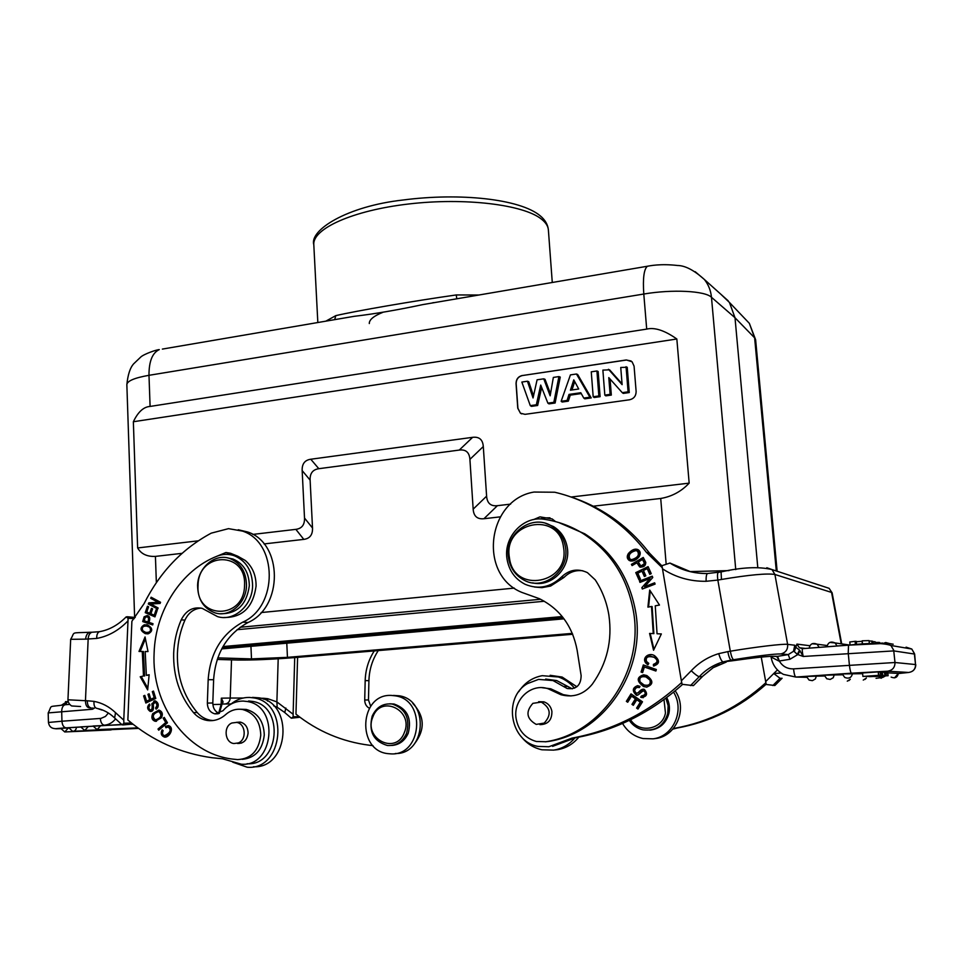 <?xml version="1.0" encoding="UTF-8"?>
<svg xmlns="http://www.w3.org/2000/svg" width="964" height="964" viewBox="0 0 964 964"><rect width="100%" height="100%" fill="white"/><g stroke="black" fill="none" stroke-linecap="round" stroke-linejoin="round"><path stroke-width="1.45" d="M147.781 621.961L144.214 620.768L145.251 617.346L147.082 616.827C148.757 617.418 148.986 619.129 147.781 621.961L148.926 622.033C150.131 619.213 149.902 617.502 148.215 616.9L147.323 616.84M152.77 624.648L143.853 621.647L145.263 616.876L147.155 615.502M152.686 624.937L153.023 623.72L148.962 622.358C150.42 618.418 149.866 616.141 147.275 615.538L144.118 616.791L142.708 621.575L152.686 624.937M219.31 713.42C215.08 711.685 212.923 708.203 212.815 702.985L213.622 679.716C215.514 653.291 226.974 634.228 248.001 622.527L242.735 622.154C278.379 606.657 277.861 542.31 242.434 531.08L228.516 528.646L211.237 533.152C182.256 548.721 159.867 572.206 144.094 603.633L131.887 621.286L127.863 720.012C152.408 740.774 180.485 753.354 212.104 757.74L222.479 758.776L241.277 764.187C274.077 767.332 279.777 706.094 247.254 701.515L252.532 701.418L248.628 700.985M242.735 622.154C221.612 633.926 210.092 653.098 208.176 679.68L207.356 703.093C207.549 708.938 210.092 712.529 214.984 713.878L222.997 710.721C228.625 704.25 235.397 701.045 243.338 701.081L247.254 701.515M144.443 624.72C139.635 627.648 139.961 630.637 145.407 633.673L148.275 633.794C153.107 631.119 152.818 628.142 147.42 624.853L146.588 624.684M147.661 689.911L149.155 674.728L146.359 675.366L145.19 651.519L148.01 651.556L145.058 636.951L138.997 651.447L142.274 651.483L143.479 676.017L140.226 676.752L147.661 689.911M155.782 698.454L153.481 691.08L152.312 691.622L154.204 697.683L150.818 699.249L149.107 693.791L147.95 694.321L149.649 699.78L146.6 701.177L144.793 695.357L143.624 695.9L145.841 703.021L155.782 698.454M154.951 616.876L157.24 610.236L156.096 609.742L154.216 615.201L150.902 613.767L152.589 608.85L151.456 608.356L149.757 613.273L146.781 611.983L148.589 606.742L147.456 606.248L145.239 612.658L154.951 616.876M157.686 609.079L158.144 607.995L150.77 603.994L160.06 603.464L160.554 602.283L151.155 597.222L150.697 598.319L158.072 602.295L148.793 602.837L148.299 604.006L157.686 609.079M152.734 713.601C151.071 717.493 151.878 720.06 155.18 721.289L161.41 717.819C163.169 714.131 162.386 711.565 159.036 710.106L152.734 713.601L158.855 710.082M167.471 722.795L164.229 717.385L163.193 718.252L165.748 722.518L158.012 729.025L158.698 730.17L167.471 722.795M156.156 709.155L157.674 707.636C158.891 704.804 158.144 702.587 155.445 700.973L151.866 703.78C152.541 707.769 152.095 709.878 150.517 710.106C148.564 708.865 148.396 707.227 150.01 705.178L149.444 704.021C146.829 706.805 147.094 709.275 150.239 711.444C153.035 711.685 154.023 709.335 153.192 704.383L155.108 702.298L156.445 703.431L156.975 705.636L155.578 708.022L156.156 709.155M213.068 720.542L210.598 720.277C205.392 719.337 200.922 716.746 197.198 712.504C183.473 695.972 176.882 676.246 177.424 653.315C177.894 641.699 180.388 630.625 184.919 620.117C188.462 612.694 193.836 608.682 201.054 608.091M223.985 617.502C242.41 617.719 253.11 607.272 256.075 586.136C256.159 575.339 252.532 566.784 245.218 560.433L237.795 556.228L230.492 553.252L225.95 552.505L216.31 556.493M242.229 759.331C255.195 758.053 262.545 749.92 264.281 734.954C263.738 721.18 257.701 712.661 246.194 709.42L240.434 709.239M165.892 727.724L168.17 727.037C171.64 729.784 170.471 732.676 164.663 735.701C162.458 735.05 161.952 733.363 163.133 730.652L162.133 729.844C160.434 733.447 161.229 735.869 164.519 737.099C169.158 738.062 175.147 727.543 168.399 725.567L165.41 726.374L165.892 727.724M131.429 722.964L123.898 723.253L123.766 720.156L128.104 618.261L134.237 618.671M132.791 724.036L123.055 724.94L122.139 724.844L123.898 723.253M80.59 706.516L71.649 705.961C69.384 704.527 68.155 702.467 67.95 699.792L85.459 700.708L88.158 639.132C88.399 635.384 89.64 633.095 91.881 632.251L89.917 632.264C87.423 632.986 85.989 635.276 85.615 639.144L96.725 638.433C96.593 634.914 97.472 632.673 99.376 631.697L100.208 631.553M135.237 617.466L127.272 616.743L126.127 616.936L128.104 618.261M91.194 707.889C88.664 707.516 87.363 705.142 87.29 700.768L94.002 701.37C93.689 705.672 94.761 708.034 97.195 708.456C103.413 709.709 109.125 712.782 114.306 717.674M222.021 703.359L223.13 701.997L222.009 703.877M221.925 704.25L221.346 698.165L230.227 698.044L231.517 659.846M223.13 701.997L221.346 698.165L221.142 704.335L221.997 704.274L219.274 713.408M92.966 707.974L92.496 709.239L94.448 708.094M92.689 707.962L92.496 709.239L48.2 712.914L48.441 722.47L61.949 721.217L61.684 711.528C61.768 707.841 62.877 705.576 65.01 704.756L69.553 704.407L65.01 704.756C46.887 707.48 52.815 704.19 48.2 712.914M263.666 699.201L263.69 698.285L267.775 698.707L267.498 701.057M278.198 658.774L276.885 701.9L267.775 698.707M572.7 634.276L294.719 657.593L293.116 714.24L276.885 701.9L277.198 707.299M293.116 714.24L293.225 716.806L291.309 718.192L299.949 717.24M299.093 716.589L293.225 716.806M297.599 657.352L295.96 714.143C317.566 731.351 342.039 741.714 369.393 745.232L372.972 745.618M414.785 743.389C425.305 729.411 424.642 716.071 412.797 703.383M370.67 706.275L368.465 699.948L368.923 680.656C369.26 669.594 372.393 659.569 378.286 650.58M374.261 650.917C368.549 659.834 365.513 669.739 365.175 680.632L364.717 700.021C364.778 703.804 366.32 706.552 369.357 708.263M765.838 682.729C739.219 706.877 708.841 722.06 674.704 728.266L673.33 728.543M761.247 657.111L766.223 684.488L774.875 685.5L782.009 678.319M772.851 685.537L780.045 678.294L773.743 673.523L765.633 681.632M781.129 673.017L773.743 673.523L777.466 669.944M851.477 673.185L887.531 671.209C892.507 670.378 894.99 667.474 894.99 662.509L793.553 668.871C794.107 673.812 794.866 676.535 795.83 677.053L851.477 673.185C850.646 672.655 849.959 669.884 849.38 664.883L848.224 653.122L848.525 645.157L884.687 643.434L890.917 645.482L893.688 650.206L894.99 662.509L915.523 664.545L914.318 653.339L911.775 649.025L914.655 654.062L893.797 650.905L803.217 656.472L799.518 650.061L797.324 654.375L803.217 656.472C802.217 652.098 802 649.483 802.566 648.651L848.609 645.109M773.465 656.255L776.839 656.472L779.31 661.003L777.574 656.351L788.251 654.592L780.924 653.929C773.791 653.893 758.041 655.821 733.664 659.701L731.146 660.111C729.917 659.545 728.796 656.713 727.796 651.628L730.314 651.206L717.843 580.075L721.458 579.46L721.072 571.929L720.036 572.11M778.804 661.003L772.212 657.593L772.188 656.267M770.983 656.315L771.26 657.918L772.212 657.593L771.501 656.291M799.518 650.061L795.866 647.35L794.806 645.229L794.649 650.567L796.915 644.097L809.856 645.723M797.324 654.375L794.372 651.688L794.649 650.567M800.06 650.748L797.915 654.496L789.962 659.268L779.31 661.003C782.539 666.401 787.299 669.028 793.553 668.871M772.031 656.279L774.767 656.291C769.151 656.074 754.872 657.593 731.929 660.834L722.988 661.906C721.65 661.328 720.216 658.569 718.686 653.652C707.998 656.93 698.852 662.63 691.236 670.763L681.355 680.789L661.967 565.675L669.956 563.048L690.381 571.664M691.236 670.763C694.996 674.318 697.671 676.294 699.261 676.668C705.841 669.655 713.758 664.726 722.988 661.906L731.146 660.111L731.76 660.858M726.29 662.063L713.011 667.763L719.349 664.485M707.817 573.52L707.395 573.532C706.431 574.363 705.997 576.942 706.106 581.292L717.843 580.075C717.288 575.966 717.397 573.423 718.168 572.411L719.096 572.267M702.298 676.704L693.417 685.609L682.09 684.307L681.355 680.789M681.681 682.488C649.362 712.071 612.803 730.616 571.989 738.111L548.829 746.751L538.008 746.401C509.956 741.653 502.762 697.478 527.453 683.621L538.514 679.403L552.987 680.548L567.133 688.501C576.291 689.634 580.955 685.32 581.135 675.571L577.135 650.218C572.532 626.058 559.915 608.874 539.262 598.644L521.777 592.378C477.819 574.677 487.182 499.714 533.996 492.05L554.722 492.23C573.158 496.568 590.51 504.148 606.766 514.981C621.78 525.079 634.999 537.538 646.422 552.36L662.232 567.7M639.132 556.722C640.819 553.83 640.554 551.541 638.349 549.841C635.384 548.263 632.059 549.48 628.395 553.505C626.636 556.361 626.925 558.686 629.239 560.482C632.577 561.807 635.866 560.554 639.132 556.722M639.506 581.111L639.951 582.389L649.977 578.508L641.831 587.654L642.313 589.016L655.098 584.088L654.64 582.81L644.603 586.69L652.749 577.532L652.266 576.171L639.506 581.111L652.387 576.508M649.579 633.432L653.556 650.242L661.352 633.938L657.05 633.758L655.255 605.814L659.484 605.055L649.7 590.052L647.904 607.127L651.507 606.477L653.243 633.589L649.579 633.432L653.243 633.589M635.77 572.616L638.987 579.834L640.433 579.123L637.794 573.182L641.988 571.158L644.374 576.508L645.82 575.821L643.434 570.459L647.218 568.627L649.772 574.351L651.242 573.64L648.097 566.639L635.77 572.616L648.278 567.025M646.47 687.115C653.52 684.597 653.628 680.741 646.784 675.523L643.591 674.824C636.493 677.174 636.469 681.066 643.482 686.501L646.832 687.115M643.325 664.943L641.072 672.053L642.602 672.595L644.374 666.992L655.869 671.028L656.351 669.522L643.325 664.943M640.024 686.344L637.553 685.681C632.541 687.706 631.998 690.742 635.939 694.791C637.517 697.249 641.626 690.61 643.988 690.911C646.157 693.429 645.35 695.092 641.578 695.9L640.638 697.153L641.349 697.466C647.073 696.623 648.061 693.923 644.301 689.368C642.578 688.73 640.518 689.863 638.12 692.779L636.144 693.212L634.637 690.814C635.228 688.043 636.722 686.971 639.108 687.585L640.024 686.344M631.022 693.875L626.359 701.334L627.709 702.262L631.541 696.129L635.445 698.828L631.974 704.359L633.324 705.286L636.782 699.756L640.301 702.19L636.601 708.106L637.951 709.046L642.494 701.804L631.022 693.875M648.772 663.365L646.519 661.485C645.362 657.123 647.892 655.725 654.11 657.291C658.183 660.183 657.942 662.545 653.399 664.389L653.459 666.016C659.725 664.051 660.123 660.629 654.652 655.749C648.085 651.459 639.807 659.774 647.965 664.786L648.772 663.365M571.025 695.948L563.337 694.67L550.733 688.79L542.093 687.694M545.25 741.822L548.299 741.485C604.103 733.291 646.699 670.474 635.493 610.899C629.058 576.966 612.14 551.263 584.714 533.791L558.698 522.512M555.553 521.62L552.143 518.921L539.973 516.861L533.538 519.608M534.49 587.028L541.949 587.654L550.613 586.052L563.988 577.436C569.29 572.11 575.58 569.893 582.846 570.784M631.42 564.362L632.083 565.591L636.891 562.783L639.662 566.928C643.603 567.434 645.651 565.928 645.796 562.434L643.253 557.457L631.42 564.362L643.482 557.867M552.589 746.353L575.616 737.761C615.249 730.495 650.905 712.709 682.584 684.404M662.003 565.976L649.567 553.24C638.204 538.514 625.07 526.127 610.14 516.089C597.849 507.883 584.847 501.533 571.146 497.05M572.267 688.85L556.71 680.572L545.66 679.066M540.394 518.969L543.72 517.933L549.974 517.813M264.028 543.937L303.805 539.382C309.854 538.575 312.758 534.791 312.517 528.007L310.119 480.12C309.818 473.42 312.71 469.601 318.819 468.697L459.274 450.068C465.805 449.248 469.36 452.345 469.914 459.358L473.167 509.161C473.661 516.198 477.252 519.391 483.94 518.728L500.292 516.861M593.258 506.196L660.714 498.472C671.848 496.568 681.331 491.459 689.164 483.145L676.836 339.003C664.714 330.447 654.664 327.145 646.699 329.11L150.095 406.434C143.6 406.844 138.021 411.953 133.357 421.738L137.635 547.95L198.283 540.828M137.635 547.95C141.13 553.975 147.058 556.782 155.421 556.397L182.076 553.336M544.082 519.271C557.626 521.247 570.387 525.862 582.364 533.128C609.875 550.673 626.865 576.484 633.312 610.573C644.554 670.414 601.789 733.508 545.769 741.738L536.394 741.497C525.272 738.328 518.524 730.76 516.15 718.795C512.691 700.045 531.092 682.681 548.227 688.802L560.867 694.707C573.363 697.96 583.835 694.454 592.306 684.175C606.995 663.533 612.526 640.47 608.862 614.984C606.73 602.151 602.187 590.438 595.222 579.846L587.438 572.64C577.942 568.194 569.314 569.628 561.542 576.966C550.625 587.353 538.502 589.799 525.175 584.317C515.162 579.195 509.125 570.845 507.076 559.301C503.088 537.502 523.175 515.595 544.082 519.271M538.659 701.696L543.889 701.84C548.275 703.359 550.95 706.528 551.902 711.348C552.023 720.036 548.034 724.47 539.912 724.651M532.658 582.859C551.529 587.606 571.158 567.627 567.254 547.371C565.591 538.189 560.988 531.248 553.444 526.549L545.949 523.5M532.875 703.346L541.286 702.105C550.697 707.865 551.673 714.854 544.226 723.084L536.213 724.398C526.501 718.807 525.392 711.781 532.875 703.346M508.582 558.204C510.402 568.435 515.74 575.845 524.573 580.436C544.214 591.028 570.049 570.073 565.422 546.925C563.759 537.707 559.144 530.742 551.577 526.031C531.767 513.113 503.895 534.225 508.582 558.204M563.494 547.082C558.771 510.149 502.497 521.946 509.45 557.807C513.451 594.475 570.495 583.786 563.494 547.082M220.768 613.731C237.168 613.875 246.676 604.548 249.315 585.726C249.061 572.435 243.603 563.53 232.951 559.012L227.504 557.879M246.495 585.413C246.242 572.074 240.771 563.145 230.083 558.602C215.249 552.842 197.753 567.507 197.596 585.63C197.861 599.56 203.717 608.658 215.165 612.911C229.697 617.647 246.374 603.127 246.495 585.413M244.543 585.329C246.627 550.709 198.03 551.504 198.066 585.546C195.535 619.707 244.386 620.057 244.543 585.329M247.085 763.729C279.5 766.175 284.609 705.913 252.532 701.418M248.001 622.527C283.476 607.127 282.934 543.166 247.652 531.995L238.228 529.754M226.166 554.36L230.649 553.312M234.867 555.806L231.529 554.927M217.141 556.156C222.865 553.926 228.564 553.782 234.252 555.722C246.182 560.819 252.291 570.833 252.592 585.738C252.46 605.585 233.806 621.852 217.527 616.611L202.211 608.368C193.029 606.549 186.028 610.381 181.208 619.852C176.653 630.408 174.147 641.53 173.677 653.194C173.122 676.21 179.726 696.008 193.487 712.613C197.222 716.867 201.705 719.469 206.935 720.409C213.791 721.434 220.045 719.493 225.672 714.589C230.721 710.179 236.373 708.492 242.627 709.516C254.183 712.77 260.232 721.325 260.774 735.158C258.858 750.739 251.146 758.885 237.614 759.596L232.589 759.09C186.401 753.8 151.264 704.467 154.12 652.917C155.445 610.332 181.401 570.073 217.141 556.156M236.288 722.361L240.205 722.072C245.218 723.434 247.844 727.109 248.085 733.086C247.145 740.111 243.615 743.569 237.506 743.485M231.938 722.988L236.578 722.41C245.639 723.434 247.061 739.701 238.325 742.943L233.903 743.533C224.708 742.678 223.166 726.29 231.938 722.988M230.794 704.214C236.361 699.599 242.579 697.334 249.447 697.43L253.906 697.924C289.875 703.105 283.488 770.73 247.194 767.224L232.734 762.187M253.448 766.754C289.067 768.874 294.321 702.876 259.111 697.852L252.568 697.382M221.696 648.905L564.012 618.84M572.339 633.384L287.453 657.352L251.496 658.894L217.768 657.87M261.136 612.55L514.306 588.112M690.091 571.58L729.013 570.604M776.297 570.977L754.631 337.846L755.619 339.726L749.341 323.338L743.473 317.18M757.776 567.434L735.002 317.734L729.435 302.443L720.915 294.309M646.699 329.11L643.795 294.032C672.378 289.152 705.154 290.839 711.468 297.274L735.749 569.604M483.94 518.728L497.4 505.678L510.619 504.124M571.086 497.026L689.164 483.145M497.4 505.678C490.76 506.413 487.157 503.244 486.603 496.171L473.167 509.161M469.914 459.358L483.301 446.549L486.603 496.171M483.301 446.549C482.783 439.608 479.228 436.535 472.625 437.331L459.274 450.068M318.819 468.697L310.782 459.238L472.625 437.331M310.782 459.238C304.781 460.093 301.913 463.877 302.166 470.589L310.119 480.12M312.517 528.007L304.516 518.054L302.166 470.589M133.357 421.738L676.836 339.003M304.516 518.054C304.745 524.778 301.865 528.549 295.864 529.357L303.805 539.382M252.785 534.418L295.864 529.357M522.295 375.466C518.234 376.502 516.15 379.189 516.041 383.515L517.764 408.206L520.439 413.207L525.043 414.339L629.564 399.783C633.866 398.734 636.047 395.975 636.132 391.505L634.071 366.127L632.083 361.789L626.347 359.958L522.416 375.538C518.355 376.575 516.27 379.25 516.162 383.576L517.897 408.266L520.439 413.207M134.623 617.346L126.85 384.624C127.188 380.961 134.562 377.84 148.986 375.309L150.095 406.434M478.903 295.02L456.237 294.948C413.423 300.997 355.921 310.95 335.797 315.638L325.832 321.169M162.362 349.089L354.065 316.337C374.177 313.987 397.096 310.071 422.822 304.6L442.777 301.19M369.296 323.543C369.176 319.711 373.767 315.939 383.07 312.24M432.848 302.708L434.559 302.588M631.131 361.006L626.455 360.03L522.416 375.538M521.62 413.881L520.56 413.255M537.647 405.483L536.333 404.784L530.284 405.639L531.429 406.362L537.647 405.483L541.66 387.444M555.119 403.012L553.842 402.313L547.877 403.157L548.986 403.88L555.119 403.012L560.253 377.081L558.927 376.587L553.348 377.418L550.155 395.818L543.756 378.828L537.093 379.804L533.044 397.963L527.441 381.226L521.849 382.057L530.284 405.639M550.504 393.83L545.034 379.322L543.756 378.828M533.502 395.903L528.754 381.72L527.441 381.226M591.233 397.915L577.677 374.514L576.46 374.008L589.908 397.216L591.233 397.915L584.835 398.819L583.774 398.084L589.908 397.216M568.314 401.157L567.073 400.446L561.156 401.277L562.145 402.024L568.314 401.157L570.278 395.132L581.256 393.565M593.185 396.758L594.186 397.505L600.102 396.674L598.138 371.502L596.921 370.983L591.257 371.827L593.185 396.758L598.861 395.951L596.921 370.983M622.057 383.829L609.597 369.815L602.874 370.116L604.826 395.107L605.802 395.867L611.333 395.083L610.067 379.021M629.263 392.553L628.082 391.83L622.25 392.649L623.25 393.408L629.263 392.553L627.227 367.224L620.744 367.477L622.117 384.66L608.465 369.284M558.927 376.587L553.842 402.313M547.877 403.157L540.72 385.07L536.333 404.784M583.774 398.084L580.786 392.734L569.025 394.409L567.073 400.446M570.278 395.132L569.025 394.409M561.156 401.277L570.435 374.888L576.46 374.008M578.713 388.998L570.423 390.191L573.785 379.864L578.713 388.998M571.977 389.974L574.713 381.575M600.102 396.674L598.861 395.951M604.826 395.107L610.116 394.36L608.79 377.611L622.25 392.649M611.333 395.083L610.116 394.36M628.082 391.83L626.058 366.694M518.704 691.791C524.404 682.946 532.236 677.572 542.226 675.68L558.481 676.993C564.747 679.162 570.11 682.886 574.532 688.163M574.942 737.894C569.218 744.666 562.133 748.751 553.673 750.125L541.925 749.787C533.538 747.907 526.585 743.473 521.09 736.472M555.011 749.968L557.373 749.703C565.964 748.293 573.11 744.112 578.822 737.159M576.894 686.754L562.133 677.053L550.155 675.306M630.757 561.048L629.89 560.65C627.576 558.855 627.299 556.529 629.046 553.685C631.866 550.42 634.686 548.998 637.493 549.42M631.251 559.602L632.42 559.807C638.433 557.903 640.325 555.071 638.084 551.288L636.879 550.83M631.769 559.638L630.07 559.18C627.95 555.192 629.878 552.324 635.818 550.601L637.433 551.119C639.686 554.903 637.794 557.734 631.769 559.638L632.42 559.807M640.47 582.184L640.144 581.256M644.603 586.69L654.761 583.136M641.831 587.654L649.977 578.508M642.831 588.811L642.47 587.787M653.966 649.387L650.206 633.505M653.881 633.661L652.134 606.585L651.507 606.477M648.555 607.007L650.254 590.908M657.05 633.758L661.34 633.975M639.457 579.593L636.421 572.761M647.218 568.627L650.242 574.122M641.988 571.158L644.844 576.291M646.965 687.115L644.121 686.501C637.204 681.271 637.12 677.379 643.892 674.836M646.892 685.488C650.326 685.151 651.568 683.343 650.604 680.078L646.675 676.981L643.892 676.415M640.132 681.958C638.999 677.644 640.964 675.981 646.037 676.969L649.965 680.066C650.917 684.344 648.941 685.982 644.036 684.97L640.132 681.958M642.663 672.402L641.723 672.065L643.904 665.148M641.723 672.065L641.072 672.053M644.374 666.992L655.93 670.848M639.566 687.513L638.156 687.344M637.12 693.285L643.47 689.164M643.193 697.707L641.289 697.141L641.771 695.96M640.638 697.153L641.289 697.141M643.036 696.08C646.157 694.586 646.699 692.863 644.639 690.899L643.711 690.827M637.481 694.972L636.589 694.779C632.697 690.971 633.131 687.934 637.891 685.693M627.913 701.925L627.022 701.31L631.48 694.188M627.022 701.31L626.359 701.334M636.601 708.106L640.952 702.166L636.782 699.756M638.168 708.709L637.252 708.07M640.301 702.19L640.952 702.166M631.974 704.359L636.095 698.816L631.541 696.129M633.529 704.949L632.637 704.335M635.445 698.828L636.095 698.816M648.097 664.545C643.699 659.123 644.711 655.881 651.122 654.833M654.086 665.991L653.399 664.389M654.026 664.413C658.569 662.569 658.81 660.207 654.737 657.327L650.845 656.412M632.505 565.338L632.071 564.518M640.711 567.278L636.891 562.783M641.325 565.76L644.952 563.241L642.518 559.494L644.314 563.084C643.904 565.085 642.651 565.904 640.554 565.531L638.276 561.976L642.518 559.494M644.952 563.241L644.314 563.084M721.301 571.881L707.383 573.532C693.743 573.676 681.259 570.182 669.944 563.048M862.913 676.427L880.976 675.451L880.24 671.992L880.59 675.427L868.383 676.27L878.975 675.366L878.204 671.872L878.553 675.354L862.913 676.427L862.563 672.956L878.204 671.872M878.638 672.101L880.24 671.992M884.482 672.221L884.832 675.607L878.602 675.86L882.916 675.523L882.12 672.089L882.47 675.511L868.805 676.62L885.241 675.619L884.904 672.233L882.59 672.33M882.12 672.089L881.325 672.041L881.674 675.475L866.214 676.463M880.638 672.089L881.325 672.041M862.635 673.679L842.343 673.932M816.496 675.728L815.351 678.969L812.363 680.656L809.085 680.066L806.398 676.415L824.425 675.969M842.512 674.776L824.28 675.186M894.532 677.861L898.34 673.414L887.808 672.86M887.314 672.366L888.097 675.728L887.76 672.39L885.976 672.45M888.097 675.728L869.889 676.656L886.314 675.656L885.964 672.294L884.904 672.318M877.071 675.981L870.191 676.511L877.071 675.981M866.226 676.535L882.084 675.487L881.735 672.065M886.314 675.656L874.24 676.559L887.651 675.716M882.831 676.089L885.796 675.872L882.819 676.065M885.591 672.282L885.94 675.644M875.613 643.542L875.023 641.699L875.216 643.554M873.167 641.819L875.023 641.699M879.746 643.289L882.807 643.06M873.348 643.627L872.794 641.229L873.035 643.639M871.83 641.313L872.794 641.229M872.071 643.687L871.805 641.072L869.106 641.036M879.771 643.434L879.674 642.506L875.493 642.386M869.383 643.807L869.058 640.602L862.178 640.807L862.274 644.205M861.985 641.313L856.297 641.723M856.586 644.567L856.261 641.349L855.104 641.337L849.79 641.988L850.091 645.036M862.178 640.807L862.515 644.193M855.104 641.337L855.43 644.651M672.812 729.146L677.114 728.037C710.335 722 740.015 707.395 766.163 684.223M653.604 738.761L655.592 738.532C676.391 736.255 687.802 708.576 675.198 690.839M673.583 692.176C685.03 710.106 673.354 736.568 653.062 738.822L643.121 738.557C634.216 736.556 627.359 731.531 622.563 723.47M649.881 730.17C659.798 728.929 666.148 723.325 668.92 713.36C670.052 707.853 669.317 702.587 666.726 697.575M665.883 698.201L668.124 705.672L667.775 713.432C663.798 725.892 655.508 731.363 642.904 729.844C637.216 728.495 632.685 725.338 629.311 720.373M664.003 699.599L665.461 712.986C662.569 729.531 639.433 733.881 630.564 719.771M395.348 753.511C426.064 754.595 429.558 699.96 399.18 695.803L393.481 695.418M390.348 753.836L388.637 753.703C356.114 751.366 359.271 693.188 391.649 695.442L395.529 695.863C426.823 700.201 421.895 756.668 390.348 753.836M391.697 745.473C399.325 744.883 404.844 740.786 408.254 733.17C411.965 718.337 407.218 708.624 394.023 704.021L389.721 703.792M406.555 733.291C402.518 741.967 396.12 746.028 387.359 745.485C373.49 741.268 368.429 731.483 372.176 716.144C376.406 707.094 383.118 703.069 392.3 704.057C405.531 708.685 410.278 718.421 406.555 733.291M372.875 716.903C380.949 694.176 414.062 710.372 404.338 732.592C395.975 755.475 363.139 738.773 372.875 716.903M92.146 632.215L89.917 632.264C69.396 633.179 75.566 631.384 70.673 639.313L85.615 639.144M76.469 727.218C76.12 729.917 74.831 731.278 72.589 731.302L68.793 727.712L80.735 727.049M100.798 725.518L97.111 729.652L93.05 726.013L121.946 724.687M131.61 724.301L133.056 724.253M88.435 726.374L84.772 730.495L80.711 726.88L93.074 726.193M68.384 727.904L64.781 731.977L60.756 728.386L68.806 727.88M147.384 633.89L146.552 633.734C141.106 630.697 140.792 627.721 145.588 624.793M147.588 632.625C151.312 632.42 152.457 630.793 151.035 627.757L146.444 625.973M149.902 627.697C151.348 631.059 149.95 632.637 145.721 632.42L142.805 630.745C141.491 627.323 142.949 625.781 147.179 626.118L151.035 627.757M144.118 616.791L145.263 616.876M143.853 621.647L142.708 621.575M140.226 676.752L143.479 676.017M147.829 688.176L141.371 676.764M142.274 651.483L143.431 651.519L144.624 676.029M140.154 651.459L145.431 638.843M146.359 675.366L149.131 675.017M143.624 695.9L144.937 695.815M146.853 702.563L144.781 695.888M146.6 701.177L150.794 699.768L149.251 694.237M149.649 699.78L150.794 699.768M147.95 694.321L149.095 694.309M150.818 699.249L155.349 697.671L153.625 691.537M154.204 697.683L155.349 697.671M152.312 691.622L153.457 691.622M145.239 612.658L146.383 612.743L148.468 606.681M155.083 616.514L146.383 612.743M149.757 613.273L150.902 613.357L152.469 608.79M154.216 615.201L155.349 615.285L157.108 610.176M148.299 604.006L149.432 604.103L149.926 602.934L159.193 602.392L151.83 598.415L152.119 597.74M157.867 608.658L149.432 604.103M148.793 602.837L149.926 602.934M158.072 602.295L159.193 602.392M150.697 598.319L151.83 598.415M156.505 721.265L156.325 721.241C153.035 720.012 152.216 717.457 153.879 713.565M156.385 719.867L156.602 719.867C162.326 717.782 163.446 714.999 159.94 711.492L158.903 711.504M158.723 711.504L158.807 711.516C162.301 715.035 161.193 717.831 155.457 719.903L155.337 719.879C151.782 716.409 152.915 713.613 158.723 711.504L159.867 711.48M158.012 729.025L159.156 728.965L166.88 722.482L164.603 717.987M165.748 722.518L166.88 722.482M163.193 718.252L164.338 718.216M156.987 708.516L155.578 708.022M156.722 707.986L158.048 704.708L157.096 702.744L155.734 702.286M151.264 711.384C148.613 709.661 148.107 707.419 149.757 704.672M151.661 710.07C154.903 710.167 151.276 699.695 155.517 700.985M165.796 735.64C171.604 732.616 172.761 729.736 169.303 726.989L168.435 727.025M166.856 727.205L166.543 726.314L165.41 726.374M166.543 726.314L168.338 725.567M165.76 737.05L165.651 737.038C162.651 735.978 161.723 733.797 162.892 730.459M121.982 724.711L114.62 717.975L115.535 712.685C109.173 706.624 101.991 702.852 94.002 701.37M123.766 720.156L115.535 712.685M96.725 638.433C108.342 636.288 118.705 630.492 127.826 621.021M90.929 707.877L89.363 707.829C86.832 707.456 85.531 705.082 85.459 700.708L87.29 700.768M101.979 709.805L102.678 710.082M97.641 708.552L101.967 710.058M108.402 713.011L105.462 716.433L101.003 718.385L61.949 721.217C62.299 725.314 63.708 727.531 66.179 727.832C54.309 728.688 52.393 728.977 60.431 728.676L60.792 728.664M212.851 704.503L221.142 704.335L218.695 713.191M222.009 704.045L224.769 703.997C227.962 703.72 229.793 701.732 230.227 698.044L243.157 698.02M224.769 703.997L231.155 703.913M260.738 698.237L263.69 698.285M285.874 708.046L284.754 712.553L291.212 718.12M368.923 680.656L365.175 680.632M364.717 700.021L368.465 699.948M774.767 685.524L782.081 678.234M780.045 678.294L781.924 678.331M887.531 671.209L908.715 672.462C913.257 671.703 915.535 669.064 915.523 664.545L914.655 654.062M796.915 644.097L799.373 647.736L802.566 648.651L848.525 645.157C869.612 642.771 883.747 642.88 890.917 645.482L911.775 649.025L906.076 647.157M789.962 659.268L788.251 654.592L793.48 651.315L794.806 645.229L787.612 644.362C788.022 649.423 785.793 652.616 780.924 653.929M774.767 656.291L777.574 656.351M841.223 643.819L831.571 592.438L774.911 574.472L787.612 644.362C783.395 643.651 755.631 646.952 730.314 651.206C731.327 656.291 732.435 659.123 733.664 659.701M805.314 648.435L799.397 647.76L802.651 648.603M766.802 567.748L772.007 569.567L774.911 574.472C767.067 573.182 749.245 574.833 721.458 579.46M727.796 651.628L718.686 653.652M713.083 667.763L702.117 676.728L713.011 667.763M669.956 563.048C681.319 570.158 693.827 573.652 707.468 573.496M662.401 568.76C675.547 577.352 690.116 581.521 706.106 581.292M693.417 685.609L702.117 676.728L699.261 676.668L690.501 685.609M571.989 738.111L575.616 737.761M646.422 552.36L649.567 553.24M563.482 686.464L567.145 686.452M560.048 742.654L563.747 742.268M666.136 563.892L660.714 498.472M155.421 556.397L156.361 582.642M548.299 741.485L545.769 741.738M556.565 691.513L554.071 691.537M563.988 577.436L561.542 576.966M207.356 703.093L212.815 702.985M213.622 679.716L208.176 679.68M181.208 619.852L184.919 620.117M197.198 712.504L193.487 712.613M294.779 657.581L294.719 657.593C271.655 659.4 252.737 660.207 237.963 660.039L217.237 659.448M222.371 647.651L563.084 617.623M222.985 646.567L562.253 616.562M237.036 629.709L544.335 601.259M240.181 627.263L540.599 599.271M695.189 271.703L704.407 279.512C708.456 284.633 710.805 290.55 711.468 297.274L735.002 317.734L754.631 337.846L749.341 323.338L729.435 302.443M126.85 384.648C127.863 374.647 130.14 367.694 133.683 363.802L140.744 357.054C143.732 354.186 156.301 349.691 159.289 349.607C152.36 352.824 148.926 361.392 148.986 375.309L643.795 294.032C642.735 278.391 643.928 269.125 647.398 266.233C649.784 265.835 660.533 263.521 677.463 265.486C685.115 265.534 694.092 270.209 704.407 279.512L728.29 300.913M442.813 301.178L649.001 265.968M456.803 298.792L456.237 294.948M334.689 319.65L335.797 315.638M548.383 229.962C548.106 226.263 545.901 222.72 541.744 219.37L541.286 218.997C523.259 204.585 464.72 197.379 408.628 203.994C352.45 210.477 312.36 228.854 313.806 244.723C309.287 230.239 346.739 206.236 403.097 200.006C459.659 192.571 520.078 198.873 540.226 215.816C545.142 219.888 547.865 224.612 548.383 229.962L552.276 282.488M287.453 657.352L286.778 643.181M251.496 658.894L250.941 646.338M629.046 553.685L628.395 553.505M650.604 680.078L649.965 680.066M638.12 692.779L638.771 692.767M832.113 592.86L829.088 588.317L824.377 586.775M771.26 657.918C772.766 665.22 776.815 670.715 783.431 674.39L795.83 677.053L806.651 677.318M908.715 672.462L898.34 673.547M852.525 673.234C851.658 677.668 849.067 679.078 844.729 677.451L842.283 673.932M876.059 678.319L881.952 677.535L881.072 678.294M847.284 681.162L850.26 679.283M834.39 674.475L833.233 677.74L830.221 679.439L826.787 678.776L824.22 675.174M863.262 680.078L866.347 678.054M885.506 675.921L882.663 677.475L878.746 676.427M884.217 643.048L885.735 642.53L889.676 643.591L883.554 643.47M889.676 643.591L893.206 644.217M829.811 642.434L835.053 642.916L837.089 646.025M812.098 643.759L817.062 644.193L819.219 647.386M878.722 642.337L878.831 643.446M674.704 728.266L677.114 728.037M99.437 631.685L92.532 632.203M115.56 718.879C112.511 722.699 108.824 724.783 104.486 725.169C102.088 724.856 100.702 722.614 100.328 718.469M121.729 724.494L66.179 727.832M209.622 720.686L210.779 720.301M110.209 729.977L111.752 729.591M65.456 701.635L66.902 701.744M155.951 702.768L157.096 702.744M169.194 726.964L168.061 727.025M148.215 616.9L147.082 616.827M99.376 631.697C109.161 629.998 118.078 625.082 126.127 616.936M221.997 704.274L222.033 703.093M273.656 705.829L276.885 707.142M277.234 707.311L284.573 712.384M606.766 514.981L610.14 516.089M567.133 688.501L570.772 688.489M552.987 680.548L556.71 680.572M582.364 533.128L584.714 533.791M548.227 688.802L550.733 688.79M563.337 694.67L560.867 694.707M541.286 702.105L544.419 702.009M551.577 526.031L553.444 526.549M230.083 558.602L232.951 559.012M214.984 713.878L218.213 713.77M242.434 531.08L247.652 531.995M237.795 556.228L234.252 555.722M206.935 720.409L210.598 720.277M246.194 709.42L242.627 709.516M236.578 722.41L240.88 722.229M237.289 743.316L241.59 743.039M259.111 697.852L253.906 697.924M777.141 571.266L755.619 339.714M317.831 322.53L313.806 244.723M562.133 677.053L558.481 676.993M629.89 560.65L629.239 560.482M638.084 551.288L637.433 551.119M644.121 686.501L643.482 686.501M646.675 676.981L646.037 676.969M641.988 697.454L641.349 697.466M644.639 690.899L643.988 690.911M636.589 694.779L635.939 694.791M654.737 657.327L654.11 657.291M640.301 567.085L639.662 566.928M841.705 643.892L832.113 592.812L829.088 588.317L772.007 569.567C758.933 566.458 741.955 567.242 721.072 571.929M912.414 671.197C914.643 669.667 915.764 667.462 915.764 664.606M848.85 680.608L850.296 679.283M864.937 679.463L866.371 678.054M891.134 677.102C895.122 678.656 897.52 677.427 898.34 673.414M849.718 645.061L835.053 642.916C830.715 641.084 828.028 642.373 826.967 646.796M827.148 645.543L817.062 644.193C812.797 642.506 810.17 643.819 809.17 648.145M395.529 695.863L399.18 695.803M394.023 704.021L392.3 704.057M67.95 699.792L70.673 639.313M210.899 720.325L209.694 720.698M55.804 728.688C51.574 728.664 49.116 726.591 48.441 722.47M138.575 728.41L73.541 731.266M137.816 727.856L97.846 729.591M138.201 728.145L85.495 730.435M110.896 729.917L111.993 729.579M109.98 729.953L65.48 731.917M61.744 705.033L67.082 701.611M68.022 701.105L65.275 704.708M146.552 633.734L145.407 633.673M148.323 626.19L147.179 626.118M156.325 721.241L155.18 721.289M159.94 711.492L158.807 711.516M156.252 702.274L155.108 702.298M151.119 711.42L150.239 711.444M165.651 737.038L164.519 737.099M169.303 726.989L168.17 727.037"/></g></svg>
